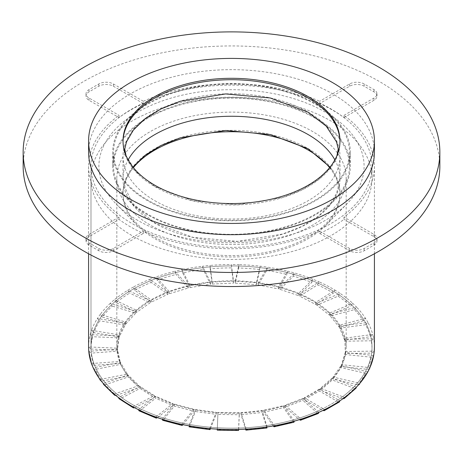 <?xml version="1.0" encoding="UTF-8"?>
<svg xmlns="http://www.w3.org/2000/svg" width="463" height="463" viewBox="0 0 463 463"><rect width="100%" height="100%" fill="white"/><g stroke="black" fill="none" stroke-linecap="round" stroke-linejoin="round"><path stroke-width="0.35" stroke-dasharray="2.31 1.74" d="M159.006 112.521A117.949 68.096 0 0 0 113.551 166.234A117.949 68.096 0 0 0 231.5 234.336A117.949 68.096 0 0 0 349.449 166.234A117.949 68.096 0 0 0 283.275 105.049A117.949 68.096 0 0 0 159.006 112.521M159.006 98.457A117.949 68.096 180 0 1 283.275 90.991A117.949 68.096 180 0 1 349.449 152.177A117.949 68.096 180 0 1 231.5 220.272A117.949 68.096 180 0 1 113.551 152.177A117.949 68.096 180 0 1 159.006 98.457M439.85 166.234A208.35 120.287 0 0 0 322.96 58.153A208.35 120.287 0 0 0 103.446 71.348A208.35 120.287 0 0 0 23.15 166.234M339.975 141.632A108.481 62.632 180 0 1 339.981 142.332A108.481 62.632 180 0 1 273.014 200.195A108.481 62.632 180 0 1 154.792 186.618A108.481 62.632 180 0 1 123.019 142.332A108.481 62.632 180 0 1 123.025 141.632M154.792 200.682A108.481 62.632 0 0 0 273.014 214.259A108.481 62.632 0 0 0 339.981 156.396A108.481 62.632 0 0 0 231.5 93.763A108.481 62.632 0 0 0 123.019 156.396A108.481 62.632 0 0 0 154.792 200.682M334.876 159.909A108.481 62.632 180 0 1 339.981 178.886A108.481 62.632 180 0 1 273.014 236.749A108.481 62.632 180 0 1 154.792 223.178A108.481 62.632 180 0 1 123.019 178.886A108.481 62.632 180 0 1 128.124 159.909M154.792 237.235A108.481 62.632 0 0 0 273.014 250.813A108.481 62.632 0 0 0 339.981 192.949A108.481 62.632 0 0 0 231.5 130.317A108.481 62.632 0 0 0 123.019 192.949A108.481 62.632 0 0 0 154.792 237.235M329.615 167.641A108.481 62.632 180 0 1 339.981 194.356A108.481 62.632 180 0 1 325.749 225.365A108.481 62.632 180 0 1 154.792 238.642A108.481 62.632 180 0 1 137.251 225.365A108.481 62.632 180 0 1 123.019 194.356A108.481 62.632 180 0 1 133.385 167.641M88.583 152.177A142.917 82.512 180 0 1 231.5 69.664A142.917 82.512 180 0 1 374.417 152.177M147.489 200.682A118.812 68.593 180 0 1 112.688 152.177A118.812 68.593 180 0 1 231.5 83.583A118.812 68.593 180 0 1 350.312 152.177A118.812 68.593 180 0 1 276.967 215.55A118.812 68.593 180 0 1 147.489 200.682M147.489 214.739A118.812 68.593 180 0 1 112.688 166.234A118.812 68.593 180 0 1 231.5 97.641A118.812 68.593 180 0 1 350.312 166.234A118.812 68.593 180 0 1 276.967 229.607A118.812 68.593 180 0 1 147.489 214.739M137.743 220.365A132.592 76.551 180 0 1 116.3 204.137A132.592 76.551 180 0 1 231.5 89.683A132.592 76.551 180 0 1 346.7 204.137A132.592 76.551 180 0 1 137.743 220.365M134.189 213.356A114.679 66.209 180 0 1 116.821 178.324A114.679 66.209 180 0 1 231.5 112.115A114.679 66.209 180 0 1 346.179 178.324A114.679 66.209 180 0 1 263.059 241.981A114.679 66.209 180 0 1 134.189 213.356M134.189 382.068A114.679 66.209 0 0 0 263.059 410.693A114.679 66.209 0 0 0 346.179 347.036A114.679 66.209 0 0 0 231.5 280.827A114.679 66.209 0 0 0 116.821 347.036A114.679 66.209 0 0 0 134.189 382.068M112.272 221.25A140.509 81.123 180 0 1 90.991 178.324A140.509 81.123 180 0 1 231.5 97.207A140.509 81.123 180 0 1 372.009 178.324A140.509 81.123 180 0 1 270.166 256.317A140.509 81.123 180 0 1 112.272 221.25M112.272 389.962A140.509 81.123 180 0 1 90.991 347.036A140.509 81.123 180 0 1 231.5 265.918A140.509 81.123 180 0 1 372.009 347.036A140.509 81.123 180 0 1 270.166 425.028A140.509 81.123 180 0 1 112.272 389.962M299.683 419.935A140.509 81.123 0 0 0 317.508 413.152L318.399 413.43M318.839 412.348L302.952 398.429L285.127 405.212L301.014 419.131M285.127 405.212L285.127 407.185L299.364 419.657M119.003 219.375L119.003 217.124A142.917 82.512 180 0 1 88.583 166.234A142.917 82.512 180 0 1 119.003 115.345L119.003 117.596A142.917 82.512 180 0 1 143.356 103.533L143.356 101.287A142.917 82.512 180 0 1 319.644 101.287L319.644 103.533A142.917 82.512 180 0 1 334.963 111.56A142.917 82.512 180 0 1 343.997 117.596L343.997 115.345A142.917 82.512 180 0 1 374.417 166.234A142.917 82.512 180 0 1 343.997 217.124L343.997 219.375A142.917 82.512 180 0 1 319.644 233.433L319.644 231.187A142.917 82.512 180 0 1 143.356 231.187L143.356 233.433A142.917 82.512 180 0 1 119.003 219.375L89.046 236.674A10.331 5.967 0 0 0 86.02 240.887A10.331 5.967 0 0 0 89.046 245.106L98.787 250.732A10.331 5.967 0 0 0 113.394 250.732L143.356 233.433M88.583 346.937A142.917 82.512 180 0 1 90.204 334.645L92.612 336.717A140.509 81.123 0 0 0 90.991 349.009L88.583 346.937L117.371 348.199L118.991 335.912L90.204 334.645A142.917 82.512 180 0 1 91.541 330.327L119.304 334.917L125.178 323.064L97.415 318.475A142.917 82.512 180 0 1 100.234 314.406L125.826 322.121L135.711 311.194L110.119 303.479A142.917 82.512 180 0 1 114.297 299.816L136.678 310.349L150.168 300.8L127.794 290.266A142.917 82.512 180 0 1 133.165 287.164L151.407 300.082L167.959 292.292L149.711 279.374A142.917 82.512 180 0 1 156.054 276.961L169.417 291.736L188.343 286.03L174.979 271.254A142.917 82.512 180 0 1 182.028 269.628L189.975 285.654L210.503 282.262L202.557 266.237A142.917 82.512 180 0 1 210.034 265.461L212.228 282.083L233.514 281.145L231.321 264.523A142.917 82.512 180 0 1 238.914 264.639L235.268 281.174L256.45 282.731L260.096 266.196A142.917 82.512 180 0 1 267.492 267.186L258.157 282.957L278.361 286.944L287.697 271.173A142.917 82.512 180 0 1 294.601 273.002L279.953 287.367L298.351 293.623L313 279.258A142.917 82.512 180 0 1 319.123 281.851L299.764 294.219L315.61 302.484L334.963 290.116A142.917 82.512 180 0 1 340.056 293.368L316.785 303.236L329.419 313.173L352.69 303.306A142.917 82.512 180 0 1 356.545 307.085L330.31 314.041L339.223 325.246L365.457 318.284A142.917 82.512 180 0 1 367.917 322.433L339.79 326.201L344.617 338.21L372.744 334.442A142.917 82.512 180 0 1 373.705 338.794L344.837 339.217L345.381 351.539L374.243 351.116M273.558 426.406A140.509 81.123 0 0 0 293.386 421.834L293.941 422.215M294.283 421.162L283.57 405.681L263.742 410.259L274.455 425.734M263.742 410.259L263.742 412.226L273.239 425.954M245.708 429.71A140.509 81.123 0 0 0 266.723 427.534L266.977 427.968M267.151 426.944L262.058 410.536L241.044 412.707L246.137 429.12M241.044 412.707L241.044 414.674L245.535 429.155M238.561 429.45L239.296 412.788L217.951 412.475L217.28 429.71A140.509 81.123 0 0 0 238.624 430.023M217.951 412.475L217.28 429.71M189.107 426.828L189.431 426.406A140.509 81.123 0 0 0 210.231 429.195M209.681 428.582L216.209 412.348L195.409 409.558L188.887 425.798M195.409 409.558L195.409 411.526L189.431 426.406M162.669 420.288L163.306 419.935A140.509 81.123 0 0 0 182.706 425.08M181.699 424.38L193.754 409.234L174.348 404.083L162.299 419.235M174.348 404.083L174.348 406.051L163.306 419.935M138.998 410.791L139.971 410.554A140.509 81.123 0 0 0 157.183 417.852M155.753 417.007L172.844 403.574L155.632 396.276L138.541 409.714M155.632 396.276L155.632 398.244L139.971 410.554M119.032 398.684L120.386 398.66A140.509 81.123 0 0 0 134.698 407.805M132.904 406.774L154.329 395.599L140.017 386.449L118.592 397.624M140.017 386.449L140.017 388.416L120.386 398.66M103.585 384.4L105.35 384.73A140.509 81.123 0 0 0 116.178 395.35L115.767 395.448M114.095 394.094L138.981 385.633L128.147 375.013L103.266 383.468M128.147 375.013L128.147 376.98L105.35 384.73M93.323 368.455L95.476 369.335A140.509 81.123 0 0 0 102.381 381.003L101.212 380.951M100.095 379.486L127.418 374.092L120.507 362.425L93.19 367.819M120.507 362.425L120.507 364.398L95.476 369.335M88.798 351.585L91.17 353.113A140.509 81.123 0 0 0 93.873 365.342L91.848 364.572M91.471 363.548L120.114 361.441L117.417 349.212L88.774 351.319M117.417 349.212L117.417 351.18L91.17 353.113M118.991 335.912L118.991 337.88L92.612 336.717M93.867 332.683L91.541 330.327A142.917 82.512 180 0 1 97.415 318.475L99.742 320.83A140.509 81.123 0 0 0 93.867 332.683L119.304 336.885L125.178 325.032L99.742 320.83M125.178 323.064L125.178 325.032M102.375 317.022L100.234 314.406A142.917 82.512 180 0 1 110.119 303.479L112.26 306.095A140.509 81.123 0 0 0 102.375 317.022L125.826 324.088L135.711 313.167L112.26 306.095M135.711 311.194L135.711 313.167M116.172 302.669L114.297 299.816A142.917 82.512 180 0 1 127.794 290.266L129.669 293.114A140.509 81.123 0 0 0 116.172 302.669L136.678 312.322L150.168 302.767L129.669 293.114M150.168 300.8L150.168 302.767M134.692 290.214L133.165 287.164A142.917 82.512 180 0 1 149.711 279.374L151.239 282.424A140.509 81.123 0 0 0 134.692 290.214L151.407 302.05L167.959 294.26L151.239 282.424M167.959 292.292L167.959 294.26M157.171 280.167L156.054 276.961A142.917 82.512 180 0 1 174.979 271.254L176.096 274.461A140.509 81.123 0 0 0 157.171 280.167L169.417 293.704L188.343 287.998L176.096 274.461M188.343 286.03L188.343 287.998M182.694 272.939L182.028 269.628A142.917 82.512 180 0 1 202.557 266.237L203.222 269.547A140.509 81.123 0 0 0 182.694 272.939L189.975 287.621L210.503 284.23L203.222 269.547M210.503 282.262L210.503 284.23M210.219 268.824L210.034 265.461A142.917 82.512 180 0 1 231.321 264.523L231.506 267.886A140.509 81.123 0 0 0 210.219 268.824L212.228 284.05L233.514 283.113L231.506 267.886M233.514 281.145L233.514 283.113M238.607 267.99L238.914 264.639A142.917 82.512 180 0 1 260.096 266.196L259.789 269.547A140.509 81.123 0 0 0 238.607 267.99L235.268 283.142L256.45 284.699L259.789 269.547M256.45 282.731L256.45 284.699M266.711 270.473L267.492 267.186A142.917 82.512 180 0 1 287.697 271.173L286.915 274.461A140.509 81.123 0 0 0 266.711 270.473L258.157 284.924L278.361 288.912L286.915 274.461M278.361 286.944L278.361 288.912M293.374 276.174L294.601 273.002A142.917 82.512 180 0 1 313 279.258L311.773 282.43A140.509 81.123 0 0 0 293.374 276.174L279.953 289.334L298.351 295.591L311.773 282.43M298.351 293.623L298.351 295.591M317.502 284.855L319.123 281.851A142.917 82.512 180 0 1 334.963 290.116L333.343 293.12A140.509 81.123 0 0 0 317.502 284.855L299.764 296.187L315.61 304.451L333.343 293.12M315.61 302.484L315.61 304.451M338.106 296.164L340.056 293.368A142.917 82.512 180 0 1 352.69 303.306L350.746 306.101A140.509 81.123 0 0 0 338.106 296.164L316.785 305.204L329.419 315.141L350.746 306.101M329.419 313.173L329.419 315.141M354.351 309.637L356.545 307.085A142.917 82.512 180 0 1 365.457 318.284L363.264 320.836A140.509 81.123 0 0 0 354.351 309.637L330.31 316.009L339.223 327.214L363.264 320.836M339.223 325.246L339.223 327.214M365.562 324.719L367.917 322.433A142.917 82.512 180 0 1 372.744 334.442L370.388 336.728A140.509 81.123 0 0 0 365.562 324.719L339.79 328.169L344.617 340.178L370.388 336.728M344.617 338.21L344.617 340.178M374.22 351.371L371.824 353.119A140.509 81.123 0 0 0 371.285 340.797L373.705 338.794A142.917 82.512 180 0 1 374.417 347.036M345.381 351.539L345.381 353.506L371.824 353.119M369.347 368.826L367.518 369.341A140.509 81.123 0 0 0 371.285 357.21L373.641 355.769M373.664 355.486L345.248 352.546L341.48 364.682L369.902 367.622M341.48 364.682L341.48 366.65L367.518 369.341M358.599 384.77L357.644 384.736A140.509 81.123 0 0 0 365.567 373.288L367.634 372.565M367.813 371.835L341 365.654L333.076 377.102L359.89 383.283M333.076 377.102L333.076 379.07L357.644 384.736M342.875 398.747L342.608 398.666A140.509 81.123 0 0 0 354.357 388.37L356.018 388.15M354.357 388.37L332.266 379.967L320.518 390.257L342.608 398.666M356.371 387.172L332.266 377.999L332.266 379.967M302.952 398.429L302.952 400.397L285.127 407.185M317.508 413.152L302.952 400.397M332.266 377.999L320.518 388.289L342.608 396.698A140.509 81.123 0 0 0 354.357 386.402A140.509 81.123 0 0 0 357.644 382.768A140.509 81.123 0 0 0 365.567 371.32A140.509 81.123 0 0 0 367.518 367.373A140.509 81.123 0 0 0 371.285 355.243A140.509 81.123 0 0 0 371.824 351.151A140.509 81.123 0 0 0 372.009 347.036A140.509 81.123 0 0 0 371.285 338.829A140.509 81.123 0 0 0 370.388 334.761A140.509 81.123 0 0 0 365.562 322.752A140.509 81.123 0 0 0 363.264 318.868A140.509 81.123 0 0 0 354.351 307.669A140.509 81.123 0 0 0 350.746 304.133A140.509 81.123 0 0 0 338.106 294.196A140.509 81.123 0 0 0 333.343 291.152A140.509 81.123 0 0 0 317.502 282.887A140.509 81.123 0 0 0 311.773 280.456A140.509 81.123 0 0 0 293.374 274.206A140.509 81.123 0 0 0 286.915 272.493A140.509 81.123 0 0 0 266.711 268.505A140.509 81.123 0 0 0 259.789 267.579A140.509 81.123 0 0 0 238.607 266.022A140.509 81.123 0 0 0 231.506 265.918A140.509 81.123 0 0 0 210.219 266.856A140.509 81.123 0 0 0 203.222 267.579A140.509 81.123 0 0 0 182.694 270.971A140.509 81.123 0 0 0 176.096 272.487A140.509 81.123 0 0 0 157.171 278.199A140.509 81.123 0 0 0 151.239 280.456A140.509 81.123 0 0 0 134.692 288.246A140.509 81.123 0 0 0 129.669 291.146A140.509 81.123 0 0 0 116.172 300.701A140.509 81.123 0 0 0 112.26 304.127A140.509 81.123 0 0 0 102.375 315.048A140.509 81.123 0 0 0 99.742 318.862A140.509 81.123 0 0 0 93.867 330.715A140.509 81.123 0 0 0 92.612 334.749A140.509 81.123 0 0 0 90.991 347.036A140.509 81.123 0 0 0 91.17 351.145A140.509 81.123 0 0 0 93.873 363.374A140.509 81.123 0 0 0 95.476 367.367A140.509 81.123 0 0 0 102.381 379.035A140.509 81.123 0 0 0 105.35 382.762A140.509 81.123 0 0 0 116.178 393.382A140.509 81.123 0 0 0 120.386 396.687A140.509 81.123 0 0 0 134.698 405.837A140.509 81.123 0 0 0 139.971 408.586A140.509 81.123 0 0 0 157.183 415.884A140.509 81.123 0 0 0 163.306 417.962A140.509 81.123 0 0 0 182.706 423.113A140.509 81.123 0 0 0 189.431 424.438A140.509 81.123 0 0 0 210.231 427.222A140.509 81.123 0 0 0 217.28 427.743A140.509 81.123 0 0 0 238.624 428.055A140.509 81.123 0 0 0 245.708 427.743A140.509 81.123 0 0 0 266.723 425.566A140.509 81.123 0 0 0 273.558 424.438A140.509 81.123 0 0 0 293.386 419.866A140.509 81.123 0 0 0 299.683 417.967A140.509 81.123 0 0 0 317.508 411.185A140.509 81.123 0 0 0 323.018 408.592L324.725 409.581M283.57 405.681L283.57 407.654L263.742 412.226M293.386 421.834L283.57 407.654M262.058 410.536L262.058 412.504L241.044 414.674M266.723 427.534L262.058 412.504M239.296 412.788L239.296 414.755L217.951 414.443M238.648 429.45L239.296 414.755M216.209 412.348L216.209 414.316L195.409 411.526M210.445 428.651L216.209 414.316M193.754 409.234L193.754 411.202L174.348 406.051M183.041 424.664L193.754 411.202M172.844 403.574L172.844 405.542L155.632 398.244M157.478 417.62L172.844 405.542M154.329 395.599L154.329 397.567L140.017 388.416M134.762 407.776L154.329 397.567M138.981 385.633L138.981 387.6L128.147 376.98M116.178 395.35L138.981 387.6M127.418 374.092L127.418 376.06L120.507 364.398M102.381 381.003L127.418 376.06M120.114 361.441L120.114 363.409L117.417 351.18M93.873 365.342L120.114 363.409M117.371 348.199L117.371 350.173L118.991 337.88M90.991 349.009L117.371 350.173M90.991 166.234A140.509 81.123 180 0 1 179.384 90.898A140.509 81.123 180 0 1 333.343 110.35A140.509 81.123 180 0 1 372.009 166.234A140.509 81.123 180 0 1 285.272 241.182A140.509 81.123 180 0 1 132.146 223.594A140.509 81.123 180 0 1 90.991 166.234L90.991 347.036A140.509 81.123 0 0 0 90.991 347.042L90.991 178.324M119.304 334.917L119.304 336.885M125.826 322.121L125.826 324.088M136.678 310.349L136.678 312.322M151.407 300.082L151.407 302.05M169.417 291.736L169.417 293.704M189.975 285.654L189.975 287.621M212.228 282.083L212.228 284.05M235.268 281.174L235.268 283.142M258.157 282.957L258.157 284.924M279.953 287.367L279.953 289.334M299.764 294.219L299.764 296.187M316.785 303.236L316.785 305.204M330.31 314.041L330.31 316.009M339.79 326.201L339.79 328.169M344.837 339.217L345.381 353.506M371.285 340.797L344.837 341.185M345.248 352.546L345.248 354.513L341.48 366.65M371.285 357.21L345.248 354.513M341 365.654L341 367.622L333.076 379.07M365.567 373.288L341 367.622M320.518 388.289L320.518 390.257M339.825 400.86L338.117 399.876A140.509 81.123 0 0 0 342.608 396.698L344.622 397.462M119.003 217.124L89.046 234.423A10.331 5.967 0 0 0 86.02 238.642A10.331 5.967 0 0 0 89.046 242.855L98.787 248.481A10.331 5.967 0 0 0 113.394 248.481L143.356 231.187M143.356 103.533L113.394 86.24A10.331 5.967 0 0 0 98.787 86.24L89.046 91.865A10.331 5.967 0 0 0 86.02 96.078A10.331 5.967 0 0 0 89.046 100.297L119.003 117.596M143.356 101.287L113.394 83.988A10.331 5.967 0 0 0 98.787 83.988L89.046 89.614A10.331 5.967 0 0 0 86.02 93.833A10.331 5.967 0 0 0 89.046 98.046L119.003 115.345M343.997 117.596L373.954 100.297A10.331 5.967 0 0 0 376.98 96.078A10.331 5.967 0 0 0 373.954 91.865L364.213 86.24A10.331 5.967 0 0 0 349.606 86.24L319.644 103.533M343.997 115.345L373.954 98.046A10.331 5.967 0 0 0 376.98 93.833A10.331 5.967 0 0 0 373.954 89.614L364.213 83.988A10.331 5.967 0 0 0 349.606 83.988L319.644 101.287M319.644 233.433L349.606 250.732A10.331 5.967 0 0 0 364.213 250.732L373.954 245.106A10.331 5.967 0 0 0 376.98 240.887A10.331 5.967 0 0 0 373.954 236.674L343.997 219.375M319.644 231.187L349.606 248.481A10.331 5.967 0 0 0 364.213 248.481L373.954 242.855A10.331 5.967 0 0 0 376.98 238.642A10.331 5.967 0 0 0 373.954 234.423L343.997 217.124M323.018 410.559A140.509 81.123 0 0 0 338.117 401.843L339.373 401.936M338.117 401.843L319.406 391.044L304.313 399.76L322.879 410.478M319.406 389.076L304.313 397.792L323.018 408.592A140.509 81.123 0 0 0 338.117 399.876L319.406 389.076L319.406 391.044M304.313 397.792L304.313 399.76M89.046 242.855L89.046 245.106M89.046 234.423L89.046 236.674M98.787 248.481L98.787 250.732M113.394 248.481L113.394 250.732M98.787 83.988L98.787 86.24M113.394 83.988L113.394 86.24M89.046 89.614L89.046 91.865M89.046 98.046L89.046 100.297M373.954 89.614L373.954 91.865M373.954 98.046L373.954 100.297M364.213 83.988L364.213 86.24M349.606 83.988L349.606 86.24M364.213 248.481L364.213 250.732M349.606 248.481L349.606 250.732M373.954 242.855L373.954 245.106M373.954 234.423L373.954 236.674M113.551 152.177L113.551 166.234M349.449 152.177L349.449 166.234M126.023 155.562L136.174 171.923L155.03 186.618L192.88 200.78L237.496 204.796L282.719 197.452L302.165 189.732L318.203 179.783L329.685 168.573L336.977 155.556M132.974 167.137L126.48 178.452L124.888 184.245L124.894 187.608L133.628 205.526L155.03 223.172L192.88 237.334L237.496 241.35L282.719 234.006L302.165 226.285L318.203 216.337L329.685 205.126L336.532 193.366L338.112 187.584L338.106 184.222L336.497 178.382L330.026 167.137M123.019 192.949L123.019 194.356M339.981 192.949L339.981 194.356M123.019 156.396L123.019 178.886M339.981 156.396L339.981 178.886M112.688 152.177L112.688 166.234M350.312 152.177L350.312 166.234M325.749 225.365L346.7 204.137M137.251 225.365L116.3 204.137M123.019 140.926L123.019 142.332M339.981 140.926L339.981 142.332M346.179 347.036L346.179 178.324M116.821 347.036L116.821 178.324M372.009 166.234L372.009 178.324M374.417 253.765L374.417 166.234M88.583 253.765L88.583 166.234M86.02 238.642L86.02 240.887M86.02 93.833L86.02 96.078M376.98 93.833L376.98 96.078M376.98 238.642L376.98 240.887"/><path stroke-width="0.69" d="M23.15 152.177L23.15 166.234A208.35 120.287 0 0 0 231.5 286.528A208.35 120.287 0 0 0 439.85 166.234L439.85 152.177A208.35 120.287 0 0 0 322.96 44.095A208.35 120.287 0 0 0 103.446 57.29A208.35 120.287 0 0 0 23.15 152.177A208.35 120.287 0 0 0 231.5 272.464A208.35 120.287 0 0 0 439.85 152.177M123.025 141.632A108.481 62.632 180 0 1 231.5 79.705A108.481 62.632 180 0 1 339.975 141.632M128.124 159.909A108.481 62.632 180 0 1 231.5 116.259A108.481 62.632 180 0 1 334.876 159.909M133.385 167.641A108.481 62.632 180 0 1 231.5 131.724A108.481 62.632 180 0 1 329.615 167.641M374.417 140.926L374.417 152.177A142.917 82.512 180 0 1 286.192 228.409A142.917 82.512 180 0 1 130.444 210.52A142.917 82.512 180 0 1 88.583 152.177L88.583 140.926A142.917 82.512 180 0 1 231.5 58.413A142.917 82.512 180 0 1 374.417 140.926A142.917 82.512 180 0 1 286.192 217.159A142.917 82.512 180 0 1 130.444 199.275A142.917 82.512 180 0 1 88.583 140.926M154.792 185.217A108.481 62.632 180 0 1 123.019 140.926A108.481 62.632 180 0 1 231.5 78.299A108.481 62.632 180 0 1 339.981 140.926A108.481 62.632 180 0 1 273.014 198.789A108.481 62.632 180 0 1 154.792 185.217M300.522 420.23L318.399 413.43L318.839 412.348A142.917 82.512 180 0 1 301.014 419.131L300.516 420.23L299.364 419.657M301.014 419.131A142.917 82.512 180 0 1 294.283 421.162A142.917 82.512 180 0 1 274.455 425.734A142.917 82.512 180 0 1 267.151 426.944A142.917 82.512 180 0 1 246.137 429.12A142.917 82.512 180 0 1 238.561 429.45A142.917 82.512 180 0 1 217.216 429.137A142.917 82.512 180 0 1 209.681 428.582A142.917 82.512 180 0 1 188.887 425.798A142.917 82.512 180 0 1 181.699 424.38A142.917 82.512 180 0 1 162.299 419.235A142.917 82.512 180 0 1 155.753 417.007A142.917 82.512 180 0 1 138.541 409.714A142.917 82.512 180 0 1 132.904 406.774A142.917 82.512 180 0 1 118.592 397.624A142.917 82.512 180 0 1 114.095 394.094A142.917 82.512 180 0 1 103.266 383.468A142.917 82.512 180 0 1 100.095 379.486A142.917 82.512 180 0 1 93.19 367.819A142.917 82.512 180 0 1 91.471 363.548A142.917 82.512 180 0 1 88.774 351.319A142.917 82.512 180 0 1 88.583 347.036A142.917 82.512 180 0 1 88.583 346.937M374.417 253.765L374.417 347.036A142.917 82.512 180 0 1 374.243 351.116A142.917 82.512 180 0 1 373.664 355.486A142.917 82.512 180 0 1 369.902 367.622A142.917 82.512 180 0 1 367.813 371.835A142.917 82.512 180 0 1 359.89 383.283A142.917 82.512 180 0 1 356.371 387.172A142.917 82.512 180 0 1 344.622 397.462A142.917 82.512 180 0 1 339.825 400.86A142.917 82.512 180 0 1 324.725 409.581A142.917 82.512 180 0 1 318.839 412.348M274.455 425.734L274.09 426.793L293.941 422.215L294.283 421.162M274.09 426.793L273.239 425.954M266.723 427.534L267.151 426.944M246.137 429.12L245.708 429.71L245.957 430.139M245.535 429.155L245.708 429.71M238.624 430.023L238.648 429.45M217.216 429.137L217.28 429.71M209.681 428.582L210.231 429.195L209.913 429.612L189.107 426.828M188.887 425.798L189.431 426.406M183.041 424.664L182.098 425.445L181.699 424.38M162.299 419.235L162.669 420.288L182.098 425.445M157.478 417.62L156.268 418.112L155.753 417.007M138.541 409.714L138.998 410.791L156.268 418.118M134.762 407.776L133.448 407.897L132.904 406.774M118.592 397.624L119.032 398.684L133.448 407.897M115.767 395.448L114.558 395.17L114.095 394.094M103.266 383.468L103.585 384.4M101.212 380.951L100.384 380.383L100.095 379.486M93.19 367.819L100.384 380.383M91.848 364.572L91.471 363.548M369.902 367.622L373.664 355.486M369.763 368.264L369.347 368.826M359.89 383.283L367.813 371.835M359.548 384.244L358.599 384.77M344.622 397.462L344.131 398.562L356.018 388.15L356.371 387.172M344.131 398.562L342.875 398.747M210.231 429.195L210.445 428.651M324.725 409.581L324.181 410.704L339.373 401.936L339.825 400.86M324.181 410.704L322.879 410.478M336.977 155.556L338.245 148.941L336.497 141.828L326.201 126.133L308.017 112.133L270.201 97.965L225.614 93.925L180.408 101.235L160.956 108.938L144.902 118.869L133.356 130.097L126.48 141.898L124.744 149.15L126.023 155.562M330.026 167.137L308.017 148.692L270.201 134.519L225.614 130.479L180.408 137.789L160.956 145.492L144.902 155.423L132.974 167.137M88.583 347.036L88.583 253.765M266.977 427.968L245.957 430.144M238.59 430.468L217.245 430.156M114.558 395.17L103.579 384.4M91.564 364.08L88.78 351.463M374.417 347.036L374.237 351.255"/></g></svg>
